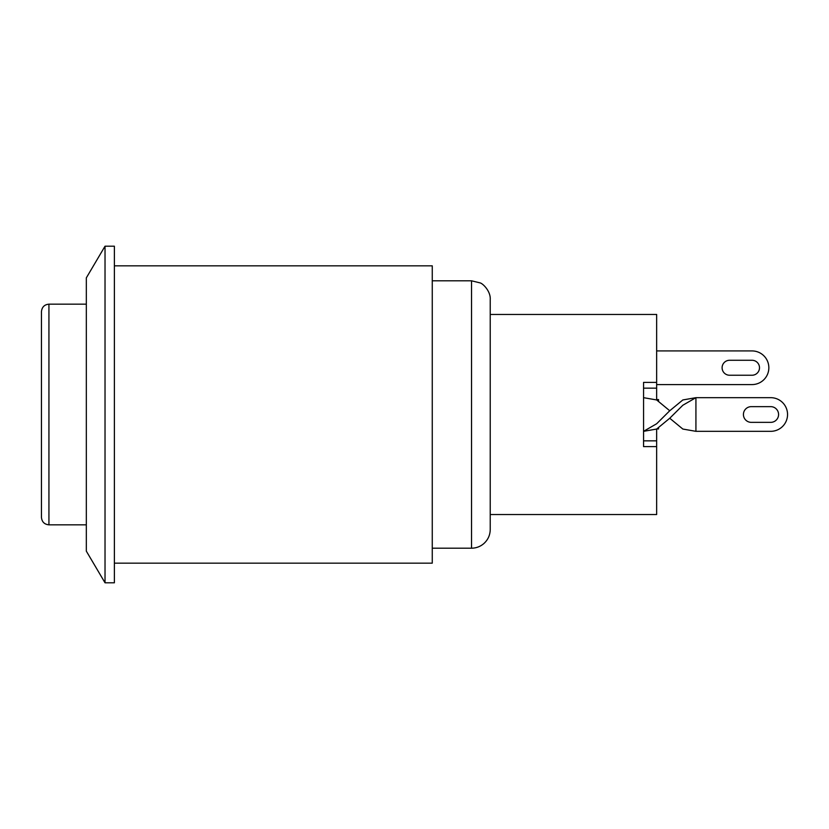 <?xml version="1.0" encoding="UTF-8"?>
<svg xmlns="http://www.w3.org/2000/svg" width="829" height="829" viewBox="0 0 829 829"><rect width="100%" height="100%" fill="white"/><g stroke="black" fill="none" stroke-linecap="round" stroke-linejoin="round"><path stroke-width="1.24" d="M770.721 431.329L695.925 431.329L770.721 431.329A16.829 16.829 0 0 0 787.55 414.5A16.829 16.829 0 0 0 770.721 397.671L695.925 397.671L695.925 431.329L682.837 429.049L669.739 418.241L656.651 429.049L643.563 431.329L656.651 423.754L669.739 410.759L656.651 399.951L643.563 397.671M751.271 422.355A7.855 7.855 0 0 1 743.426 414.5A7.855 7.855 0 0 1 751.271 406.645L770.908 406.645A7.855 7.855 0 0 1 778.576 414.5A7.855 7.855 0 0 1 770.908 422.355L751.271 422.355A7.855 7.855 0 0 1 743.426 414.5A7.855 7.855 0 0 1 751.271 406.645L770.908 406.645A7.855 7.855 0 0 1 778.576 414.5A7.855 7.855 0 0 1 770.908 422.355M669.739 410.759L682.837 399.951L695.925 397.671L682.837 405.246L669.739 418.241M695.925 397.671L770.721 397.671M656.651 350.926L752.017 350.926A16.829 16.829 0 0 1 768.846 367.755A16.829 16.829 0 0 1 752.017 384.583L656.651 384.583M729.582 375.236A7.482 7.482 0 0 1 722.1 367.755A7.482 7.482 0 0 1 729.582 360.273L752.017 360.273A7.482 7.482 0 0 1 759.499 367.755A7.482 7.482 0 0 1 752.017 375.236L729.582 375.236A7.482 7.482 0 0 1 722.1 367.755A7.482 7.482 0 0 1 729.582 360.273A7.482 7.482 0 0 0 722.1 367.755A7.482 7.482 0 0 0 729.582 375.236M752.017 360.273A7.482 7.482 0 0 1 759.499 367.755A7.482 7.482 0 0 1 752.017 375.236A7.482 7.482 0 0 0 759.499 367.755A7.482 7.482 0 0 0 752.017 360.273M656.651 429.049L656.651 446.593L643.563 446.593L643.563 382.407L656.651 382.407L656.651 388.159L643.563 388.159M656.651 388.159L656.651 399.951M656.651 440.841L643.563 440.841M656.651 382.407L656.651 314.46L490.229 314.46M490.229 514.54L656.651 514.54L656.651 446.593M658.527 401.07L658.527 399.557L656.651 399.557M656.879 428.925L658.527 428.925L658.527 427.93M48.932 304.17C44.424 304.575 41.937 307.072 41.45 311.652L41.45 517.348C41.896 521.887 44.383 524.384 48.932 524.83L48.932 304.17L86.33 304.17M490.229 414.5L490.229 529.503C490.126 535.14 487.98 539.845 483.784 543.627C480.25 546.622 476.167 548.145 471.535 548.197L471.535 280.803L480.157 282.907C482.996 283.601 490.778 291.342 490.229 299.497L490.229 414.5M490.229 302.305L490.229 299.497M114.381 563.16L432.261 563.16L432.261 265.84L114.381 265.84M105.024 414.5L105.024 582.797L86.33 551.15L86.33 277.85L105.024 246.203L105.024 414.5M105.024 582.797L114.381 582.797L114.381 246.203L105.024 246.203M48.932 524.83L86.33 524.83M432.261 548.197L471.535 548.197M432.261 280.803L471.535 280.803"/></g></svg>
